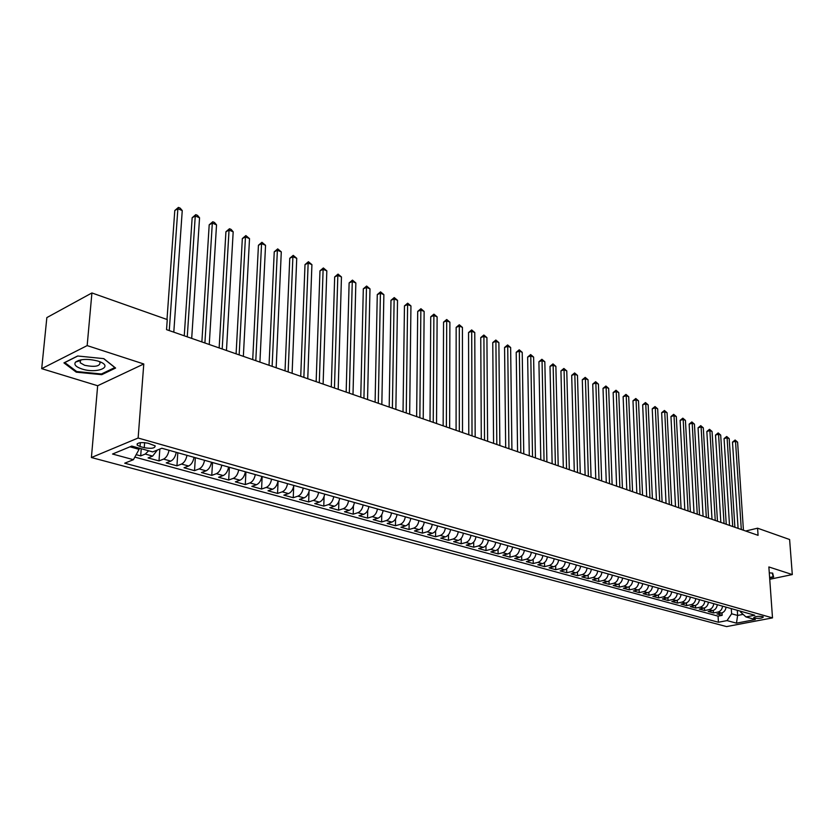 <?xml version="1.0" encoding="UTF-8"?>
<svg xmlns="http://www.w3.org/2000/svg" width="834" height="834" viewBox="0 0 834 834"><rect width="100%" height="100%" fill="white"/><g stroke="black" fill="none" stroke-linecap="round" stroke-linejoin="round"><path stroke-width="1.25" d="M762.578 616.587C757.814 616.034 754.853 616.42 753.696 617.733L754.478 618.13C759.221 618.672 762.182 618.286 763.339 616.983L762.578 616.587M79.282 360.893L78.313 360.507M91.406 457.532L726.55 626.595L772.503 617.89L138.131 438.027L91.406 457.532L97.661 385.735L143.782 363.978L87.163 345.599L41.7 368.659L97.661 385.735M41.7 368.659L46.85 317.598L91.917 292.953L87.163 345.599M136.171 454.655L140.696 455.896L141.238 448.713M157.355 450.058L152.632 456.094L148.066 457.918L159.002 460.91L159.836 449.057M176.245 452.32C175.328 456.803 173.514 459.722 170.803 461.108L166.216 462.891L176.933 465.831L177.809 452.758M194.041 457.334C193.144 461.765 191.33 464.663 188.609 466.018L184.012 467.77L194.53 470.657L195.333 457.699M211.492 462.244C210.606 466.644 208.802 469.5 206.071 470.835L201.463 472.555L211.773 475.38L212.524 462.536M228.599 467.061C227.734 471.418 225.931 474.254 223.199 475.557L218.581 477.246L228.693 480.019L229.381 467.28M245.384 471.783C244.529 476.099 242.736 478.904 240.004 480.196L235.365 481.854L245.29 484.575L245.926 471.94M261.845 476.423C261.011 480.697 259.228 483.47 256.486 484.742L251.837 486.368L261.574 489.037L262.157 476.506M278.003 480.968C277.18 485.211 275.397 487.953 272.655 489.204L268.006 490.799L277.555 493.426L278.087 480.999M293.849 485.44C293.047 489.641 291.274 492.352 288.533 493.582L283.873 495.156L293.245 497.721L293.693 486.326M309.414 489.819C308.622 493.978 306.86 496.668 304.108 497.877L299.448 499.42L308.653 501.943L309.018 491.653M324.687 494.114C323.915 498.252 322.153 500.911 319.401 502.099L314.731 503.611L323.78 506.092L324.072 496.626M339.688 498.346C338.927 502.433 337.176 505.07 334.424 506.248L329.753 507.729L338.625 510.168L338.875 501.37M354.419 502.485C353.668 506.551 351.927 509.157 349.175 510.314L344.494 511.774L353.22 514.171L353.418 505.946M368.889 506.561C368.148 510.585 366.407 513.171 363.655 514.307L358.974 515.746L367.544 518.102L367.711 510.377M383.098 510.564C382.379 514.557 380.648 517.111 377.896 518.237L373.215 519.655L381.628 521.959L381.763 514.682M397.057 514.495C396.358 518.456 394.628 520.989 391.876 522.094L387.195 523.481L395.462 525.754L395.566 518.863M410.787 518.362C410.088 522.293 408.368 524.794 405.616 525.889L400.935 527.255L409.067 529.486L409.14 522.949M424.266 522.157C423.589 526.056 421.868 528.537 419.127 529.611L414.446 530.956L422.431 533.145L422.484 526.942M437.527 525.889C436.86 529.757 435.15 532.217 432.398 533.28L427.717 534.594L435.577 536.752L435.609 530.841M450.558 529.559C449.901 533.395 448.202 535.835 445.45 536.877L440.769 538.18L448.504 540.296L448.515 534.657M463.37 533.166C462.724 536.971 461.035 539.389 458.283 540.422L453.613 541.693L461.212 543.778L461.212 538.389M475.974 536.721C475.338 540.495 473.649 542.882 470.908 543.904L466.237 545.155L473.712 547.208L473.691 542.048M488.37 540.213C487.744 543.945 486.055 546.322 483.324 547.323L478.653 548.564L486.003 550.576L485.972 545.634M500.556 543.643C499.941 547.354 498.273 549.7 495.532 550.69L490.872 551.91L498.106 553.901L498.054 549.147M512.556 547.021C511.951 550.701 510.283 553.036 507.552 554.005L502.881 555.204L510.001 557.164L509.949 552.598M524.346 550.346C523.752 553.995 522.094 556.309 519.374 557.268L514.714 558.446L521.719 560.375L521.657 555.976M535.96 553.609C535.376 557.237 533.729 559.531 530.997 560.479L526.348 561.647L533.249 563.534L533.176 559.301M547.396 556.831C546.812 560.427 545.165 562.7 542.454 563.638L537.805 564.785L544.592 566.64L544.508 562.564M558.644 560C558.071 563.565 556.434 565.817 553.724 566.745L549.085 567.871L555.757 569.705L555.673 565.765M569.716 563.117C569.153 566.661 567.527 568.892 564.816 569.81L560.177 570.915L566.755 572.718L566.661 568.913M580.62 566.182C580.068 569.705 578.442 571.916 575.741 572.822L571.113 573.917L577.587 575.689L577.493 571.999M591.358 569.205C590.816 572.708 589.19 574.897 586.49 575.783L581.871 576.867L588.251 578.619L588.147 575.043M601.929 572.187C601.397 575.658 599.782 577.826 597.081 578.713L592.474 579.776L598.76 581.496L598.645 578.035M612.333 575.116C611.812 578.567 610.207 580.714 607.517 581.59L602.909 582.632L609.101 584.332L608.987 580.975M622.591 578.004C622.081 581.423 620.475 583.56 617.796 584.426L613.199 585.458L619.297 587.126L619.172 583.873M632.693 580.85C632.193 584.248 630.598 586.365 627.919 587.219L623.332 588.231L629.336 589.878L629.211 586.719M642.649 583.654C642.149 587.021 640.564 589.127 637.895 589.972L633.308 590.972L639.23 592.599L639.105 589.513M652.459 586.417C651.969 589.763 650.384 591.848 647.716 592.682L643.15 593.672L648.988 595.268L648.852 592.276M662.123 589.138C661.643 592.463 660.069 594.538 657.411 595.351L652.845 596.331L658.589 597.905L658.464 594.986M671.651 591.817C671.172 595.122 669.608 597.175 666.95 597.988L662.394 598.948L668.065 600.501L667.93 597.655M681.044 594.465C680.565 597.738 679.012 599.782 676.364 600.584L671.818 601.533L677.406 603.065L677.271 600.292M690.291 597.071C689.833 600.324 688.279 602.346 685.631 603.138L681.107 604.077L686.611 605.588L686.465 602.878M699.424 599.636C698.965 602.878 697.412 604.879 694.774 605.661L690.26 606.589L695.692 608.069L695.546 605.432M708.42 602.169C707.962 605.38 706.429 607.381 703.792 608.153L699.278 609.06L704.636 610.53L704.49 607.944M717.292 604.671C716.844 607.861 715.311 609.842 712.684 610.603L708.181 611.499L713.466 612.948L713.32 610.425M91.917 292.953L167.259 319.578L166.539 329.638L758.075 535.334L757.574 528.193L745.679 531.018M140.039 446.524L144.251 447.691C151.486 448.901 155.114 448.285 155.145 445.846L148.087 443.219C140.8 441.999 137.162 442.614 137.141 445.064L140.039 446.524L140.331 442.656M740.519 611.207L740.571 612.031L745.971 616.941L754.822 615.242L161.817 448.254L152.737 451.913L131.762 446.075L112.538 454.03L133.419 459.69L124.714 463.193L718.428 622.247L727.029 620.6L731.616 613.782L737.621 615.45L743.146 614.377M745.971 616.941L755.354 619.558L736.464 623.154L727.029 620.6M148.66 450.777L145.262 454.061L140.696 455.896M134.837 457.105L718.074 616.138L722.171 615.336L722.025 612.865M726.039 607.131C725.601 610.3 724.068 612.271 721.452 613.021L716.959 613.907L722.171 615.336M722.546 606.151C722.108 609.331 720.576 611.301 717.959 612.062L713.466 612.948M713.758 603.67C713.31 606.871 711.767 608.862 709.14 609.623L704.636 610.53M704.834 601.168C704.376 604.379 702.833 606.381 700.206 607.162L695.692 608.069M695.785 598.614C695.327 601.856 693.773 603.868 691.136 604.66L686.611 605.588M686.611 596.029C686.142 599.292 684.589 601.324 681.941 602.117L677.406 603.065M677.302 593.412C676.822 596.696 675.269 598.739 672.611 599.552L668.065 600.501M667.857 590.753C667.377 594.058 665.803 596.122 663.145 596.936L658.589 597.905M658.276 588.053C657.786 591.389 656.212 593.464 653.554 594.288L648.988 595.268M648.55 585.312C648.06 588.668 646.475 590.764 643.806 591.598L639.23 592.599M638.688 582.539C638.187 585.916 636.592 588.033 633.923 588.877L629.336 589.878M628.669 579.713C628.158 583.122 626.563 585.249 623.884 586.104L619.297 587.126M618.505 576.857C617.994 580.287 616.389 582.434 613.699 583.3L609.101 584.332M608.194 573.948C607.663 577.399 606.057 579.567 603.368 580.443L598.76 581.496M597.717 570.998C597.186 574.48 595.57 576.659 592.87 577.545L588.251 578.619M587.084 568.006C586.531 571.509 584.915 573.709 582.215 574.605L577.587 575.689M576.273 564.962C575.721 568.496 574.094 570.717 571.384 571.624L566.755 572.718M565.306 561.876C564.743 565.431 563.106 567.673 560.396 568.59L555.757 569.705M554.162 558.738C553.588 562.324 551.952 564.576 549.231 565.504L544.592 566.64M542.84 555.548C542.267 559.155 540.609 561.438 537.888 562.377L533.249 563.534M531.341 552.306C530.747 555.944 529.1 558.248 526.369 559.197L521.719 560.375M519.655 549.022C519.05 552.681 517.393 555.006 514.661 555.976L510.001 557.164M507.781 545.676C507.166 549.366 505.498 551.712 502.766 552.692L498.106 553.901M495.709 542.277C495.083 545.999 493.405 548.355 490.673 549.356L486.003 550.576M483.439 538.816C482.803 542.569 481.124 544.956 478.382 545.957L473.712 547.208M470.96 535.303C470.313 539.087 468.625 541.495 465.883 542.517L461.212 543.778M458.273 531.738C457.616 535.543 455.927 537.972 453.175 539.004L448.504 540.296M445.366 528.099C444.71 531.946 443 534.396 440.258 535.449L435.577 536.752M432.252 524.409C431.574 528.276 429.864 530.747 427.112 531.821L422.431 533.145M418.897 520.645C418.22 524.555 416.5 527.046 413.747 528.13L409.067 529.486M405.324 516.819C404.626 520.76 402.895 523.283 400.153 524.377L395.462 525.754M391.5 512.931C390.792 516.903 389.061 519.446 386.309 520.562L381.628 521.959M377.437 508.969C376.718 512.983 374.977 515.548 372.225 516.673L367.544 518.102M363.124 504.945C362.394 508.98 360.642 511.576 357.89 512.722L353.22 514.171M348.56 500.838C347.809 504.914 346.058 507.531 343.306 508.698L338.625 510.168M333.725 496.657C332.954 500.775 331.202 503.413 328.45 504.601L323.78 506.092M318.609 492.404C317.827 496.553 316.065 499.222 313.323 500.421L308.653 501.943M303.222 488.078C302.429 492.258 300.657 494.958 297.915 496.167L293.245 497.721M287.542 483.657C286.74 487.88 284.957 490.601 282.215 491.841L277.555 493.426M271.571 479.164C270.748 483.418 268.965 486.17 266.223 487.431L261.574 489.037M255.298 474.577C254.453 478.872 252.671 481.656 249.929 482.938L245.29 484.575M238.712 469.907C237.846 474.244 236.053 477.058 233.322 478.351L228.693 480.019M221.792 465.143C220.916 469.521 219.123 472.367 216.392 473.681L211.773 475.38M204.549 460.285C203.663 464.705 201.849 467.582 199.128 468.916L194.53 470.657M186.972 455.343C186.055 459.795 184.241 462.703 181.531 464.069L176.933 465.831M169.031 450.287C168.103 454.78 166.279 457.72 163.579 459.107L159.002 460.91M129.979 446.816L139.08 449.338L133.419 459.69M139.174 448.139L139.08 449.338M769.74 579.286L792.3 574.563L789.61 539.515L757.574 528.193M792.3 574.563L768.865 566.953L772.503 617.89M143.782 363.978L138.131 438.027M737.298 610.3L737.621 615.45L736.464 623.154M731.293 608.611L731.616 613.782M718.074 616.138L718.428 622.247M76.248 372.162L101.758 374.674L115.603 368.044L103.823 358.641L77.645 355.993L63.937 362.884L76.248 372.162L76.332 371.266M769.646 577.889L773.629 577.055L772.67 573.104L769.282 572.854M101.831 373.788L101.758 374.674M169.26 330.587L177.871 208.75L182.25 210.575L173.795 332.161M166.998 319.485L174.786 210.522L177.871 208.75L178.434 207.405L180.186 208.135L182.25 210.575M174.786 210.522L178.434 207.405M98.016 361.091C87.914 358.568 80.418 358.901 75.54 362.092C73.715 364.594 75.842 366.887 81.94 368.982C96.775 373.955 113.977 366.908 99.517 361.622L98.016 361.091M81.628 359.715L80.314 360.569L80.22 362.78L84.661 365.302C94.993 367.304 100.111 366.334 100.038 362.394L98.996 361.424M79.366 360.872L78.386 360.476M103.656 358.62L114.842 367.554L101.425 373.986L76.707 371.547L64.781 362.55L77.802 356.003M772.993 574.438L773.16 576.742L769.615 577.482M772.253 573.073L773.16 576.742M187.254 336.853L195.26 215.996L199.555 217.789L191.695 338.396M184.251 335.8L192.154 217.747L195.26 215.996L195.771 214.651L197.491 215.37L199.555 217.789M192.154 217.747L195.771 214.651M204.903 342.983L212.316 223.105L216.527 224.867L209.251 344.494M201.87 341.93L209.198 224.815L212.316 223.105L212.785 221.761L214.474 222.459L216.527 224.867M209.198 224.815L212.785 221.761M222.198 348.998L229.037 230.09L233.176 231.81L226.473 350.478M219.144 347.934L225.92 231.769L229.037 230.09L229.486 228.735L231.133 229.423L233.176 231.81M225.92 231.769L229.486 228.735M239.16 354.898L245.457 236.929L249.512 238.618L243.351 356.358M236.095 353.824L242.329 238.576L245.457 236.929L245.863 235.574L249.512 238.618M242.329 238.576L245.863 235.574M255.798 360.684L261.563 243.643L265.546 245.311L259.916 362.112M252.712 359.61L258.436 245.269L261.563 243.643L261.939 242.298L265.546 245.311M258.436 245.269L261.939 242.298M272.124 366.355L277.378 250.242L281.287 251.868L276.158 367.763M269.028 365.282L274.24 251.826L277.378 250.242L277.712 248.886L281.287 251.868M274.24 251.826L277.712 248.886M288.147 371.933L292.901 256.716L296.737 258.311L292.108 373.309M285.03 370.849L289.763 258.279L292.901 256.716L293.214 255.36L296.737 258.311M289.763 258.279L293.214 255.36M303.868 377.395L308.153 263.075L311.916 264.639L307.756 378.751M300.73 376.311L305.004 264.607L308.153 263.075L308.424 261.72L311.916 264.639M305.004 264.607L308.424 261.72M319.297 382.764L323.123 269.319L326.824 270.862L323.112 384.088M316.149 381.67L319.975 270.821L323.123 269.319L323.363 267.964L326.824 270.862M319.975 270.821L323.363 267.964M334.455 388.029L337.833 275.449L341.46 276.961L338.197 389.332M331.296 386.934L334.674 276.93L337.833 275.449L338.041 274.094L341.46 276.961M334.674 276.93L338.041 274.094M349.331 393.2L352.271 281.475L355.847 282.966L353.001 394.482M346.162 392.105L349.123 282.924L352.271 281.475L352.459 280.12L355.847 282.966M349.123 282.924L352.459 280.12M363.937 398.287L366.47 287.386L369.983 288.856L367.554 399.538M360.757 397.172L363.311 288.825L366.47 287.386L366.626 286.041L369.983 288.856M363.311 288.825L366.626 286.041M378.292 403.27L380.419 293.203L383.869 294.642L381.836 404.511M375.102 402.165L377.27 294.611L380.419 293.203L380.554 291.858L383.869 294.642M377.27 294.611L380.554 291.858M392.387 408.17L394.138 298.926L397.526 300.334L395.869 409.39M389.186 407.065L390.979 300.303L394.138 298.926L394.242 297.582L397.526 300.334M390.979 300.303L394.242 297.582M406.241 412.986L407.607 304.546L410.943 305.932L409.661 414.185M403.031 411.871L404.459 305.901L407.607 304.546L407.69 303.201L410.943 305.932M404.459 305.901L407.69 303.201M419.856 417.73L420.857 310.071L424.141 311.436L423.213 418.897M416.635 416.604L417.709 311.405L420.857 310.071L420.92 308.726L424.141 311.436M417.709 311.405L420.92 308.726M433.232 422.379L433.888 315.502L437.12 316.847L436.536 423.526M430.01 421.253L430.74 316.816L433.888 315.502L433.93 314.157L437.12 316.847M430.74 316.816L433.93 314.157M446.378 426.945L446.701 320.85L449.88 322.164L449.641 428.082M443.156 425.83L443.552 322.143L446.701 320.85L446.722 319.505L449.88 322.164M443.552 322.143L446.722 319.505M459.315 431.449L459.305 326.104L462.432 327.397L462.516 432.554M456.083 430.323L456.156 327.376L459.305 326.104L459.294 324.76L462.432 327.397M456.156 327.376L459.294 324.76M472.023 435.869L471.71 331.275L474.775 332.547L475.171 436.964M468.791 434.743L468.552 332.526L471.71 331.275L471.679 329.93L474.775 332.547M468.552 332.526L471.679 329.93M484.533 440.216L483.908 336.352L486.92 337.614L487.619 441.29M481.291 439.091L480.759 337.593L483.908 336.352L483.856 335.018L486.92 337.614M480.759 337.593L483.856 335.018M496.824 444.491L495.907 341.356L498.878 342.597L499.868 445.544M493.582 443.365L492.758 342.576L495.907 341.356L495.834 340.032L498.878 342.597M492.758 342.576L495.834 340.032M508.928 448.692L507.718 346.287L510.637 347.507L511.92 449.734M505.675 447.566L504.57 347.486L507.718 346.287L507.625 344.953L510.637 347.507M504.57 347.486L507.625 344.953M520.823 452.831L519.342 351.135L522.22 352.334L523.773 453.863M517.58 451.705L516.204 352.313L519.342 351.135L519.228 349.8L522.22 352.334M516.204 352.313L519.228 349.8M532.54 456.907L530.778 355.899L533.614 357.088L535.438 457.918M529.288 455.781L527.641 357.067L530.778 355.899L530.653 354.575L533.614 357.088M527.641 357.067L530.653 354.575M544.06 460.91L542.048 360.601L544.831 361.768L546.916 461.9M540.807 459.784L538.91 361.748L542.048 360.601L541.902 359.277L544.831 361.768M538.91 361.748L541.902 359.277M555.402 464.861L553.14 365.229L555.882 366.366L558.207 465.831M552.15 463.725L550.013 366.345L553.14 365.229L552.973 363.905L555.882 366.366M550.013 366.345L552.973 363.905M566.567 468.739L564.055 369.775L566.766 370.911L569.33 469.698M563.315 467.603L560.938 370.89L564.055 369.775L563.878 368.461L566.766 370.911M560.938 370.89L563.878 368.461M577.555 472.565L574.814 374.268L577.472 375.373L580.276 473.503M574.303 471.429L571.697 375.352L574.814 374.268L574.616 372.954L577.472 375.373M571.697 375.352L574.616 372.954M588.377 476.329L585.405 378.678L588.033 379.772L591.056 477.257M585.124 475.192L582.288 379.751L585.405 378.678L585.197 377.375L588.033 379.772M582.288 379.751L585.197 377.375M599.031 480.03L595.841 383.035L598.426 384.109L601.668 480.947M595.778 478.893L592.734 384.088L595.841 383.035L595.622 381.722L598.426 384.109M592.734 384.088L595.622 381.722M609.529 483.678L606.12 387.32L608.664 388.383L612.125 484.585M606.276 482.542L603.013 388.363L606.12 387.32L605.88 386.017L608.664 388.383M603.013 388.363L605.88 386.017M619.86 487.275L616.243 391.542L618.755 392.585L622.425 488.161M616.607 486.139L613.146 392.574L616.243 391.542L615.992 390.239L618.755 392.585M613.146 392.574L615.992 390.239M630.045 490.809L626.23 395.702L628.7 396.734L632.558 491.685M626.793 489.683L623.134 396.713L626.23 395.702L625.959 394.399L628.7 396.734M623.134 396.713L625.959 394.399M640.074 494.301L636.061 399.799L638.5 400.82L642.555 495.167M636.822 493.165L632.975 400.8L636.061 399.799L635.789 398.506L638.5 400.82M632.975 400.8L635.789 398.506M649.957 497.731L645.756 403.844L648.154 404.844L652.396 498.586M646.704 496.605L642.67 404.834L645.756 403.844L645.464 402.551L648.154 404.844M642.67 404.834L645.464 402.551M659.694 501.119L655.305 407.826L657.672 408.816L662.102 501.964M656.441 499.993L652.23 408.796L655.305 407.826L655.003 406.544L657.672 408.816M652.23 408.796L655.003 406.544M669.285 504.455L664.729 411.756L667.064 412.726L671.662 505.279M666.043 503.329L661.654 412.715L664.729 411.756L664.417 410.474L667.064 412.726M661.654 412.715L664.417 410.474M678.74 507.75L674.008 415.624L676.311 416.583L681.086 508.563M675.509 506.624L670.953 416.573L674.008 415.624L673.684 414.342L676.311 416.583M670.953 416.573L673.684 414.342M688.06 510.981L683.171 419.439L685.433 420.388L690.375 511.784M684.829 509.866L680.106 420.378L683.171 419.439L682.827 418.168L685.433 420.388M680.106 420.378L682.827 418.168M697.255 514.182L692.199 423.213L694.43 424.141L699.528 514.974M694.024 513.056L689.145 424.131L692.199 423.213L691.845 421.931L694.43 424.141M689.145 424.131L691.845 421.931M706.315 517.33L701.102 426.925L703.302 427.842L708.556 518.112M703.083 516.204L698.058 427.832L701.102 426.925L700.737 425.653L703.302 427.842M698.058 427.832L700.737 425.653M715.238 520.437L709.88 430.584L712.059 431.491L717.459 521.208M712.017 519.321L706.836 431.48L709.88 430.584L709.515 429.312L712.059 431.491M706.836 431.48L709.515 429.312M724.048 523.502L718.543 434.191L720.691 435.087L726.237 524.263M720.837 522.376L715.509 435.077L718.543 434.191L718.168 432.929L720.691 435.087M715.509 435.077L718.168 432.929M732.732 526.515L727.081 437.756L729.197 438.642L734.89 527.265M729.521 525.399L724.058 438.632L727.081 437.756L726.695 436.495L729.197 438.642M724.058 438.632L726.695 436.495M741.301 529.496L735.515 441.269L737.6 442.145L743.428 530.236M738.09 528.381L732.492 442.135L735.515 441.269L735.119 440.018L737.6 442.145M732.492 442.135L735.119 440.018M152.632 456.094L145.262 454.061M721.452 613.021L717.959 612.062M712.684 610.603L709.14 609.623M703.792 608.153L700.206 607.162M694.774 605.661L691.136 604.66M685.631 603.138L681.941 602.117M676.364 600.584L672.611 599.552M666.95 597.988L663.145 596.936M657.411 595.351L653.554 594.288M647.716 592.682L643.806 591.598M637.895 589.972L633.923 588.877M627.919 587.219L623.884 586.104M617.796 584.426L613.699 583.3M607.517 581.59L603.368 580.443M597.081 578.713L592.87 577.545M586.49 575.783L582.215 574.605M575.741 572.822L571.384 571.624M564.816 569.81L560.396 568.59M553.724 566.745L549.231 565.504M542.454 563.638L537.888 562.377M530.997 560.479L526.369 559.197M519.374 557.268L514.661 555.976M507.552 554.005L502.766 552.692M495.532 550.69L490.673 549.356M483.324 547.323L478.382 545.957M470.908 543.904L465.883 542.517M458.283 540.422L453.175 539.004M445.45 536.877L440.258 535.449M432.398 533.28L427.112 531.821M419.127 529.611L413.747 528.13M405.616 525.889L400.153 524.377M391.876 522.094L386.309 520.562M377.896 518.237L372.225 516.673M363.655 514.307L357.89 512.722M349.175 510.314L343.306 508.698M334.424 506.248L328.45 504.601M319.401 502.099L313.323 500.421M304.108 497.877L297.915 496.167M288.533 493.582L282.215 491.841M272.655 489.204L266.223 487.431M256.486 484.742L249.929 482.938M240.004 480.196L233.322 478.351M223.199 475.557L216.392 473.681M206.071 470.835L199.128 468.916M188.609 466.018L181.531 464.069M170.803 461.108L163.579 459.107M144.626 442.604L144.251 447.691M137.245 443.688L137.141 445.064M80.314 360.569L75.54 362.092M80.481 359.913L80.22 362.78"/></g></svg>
